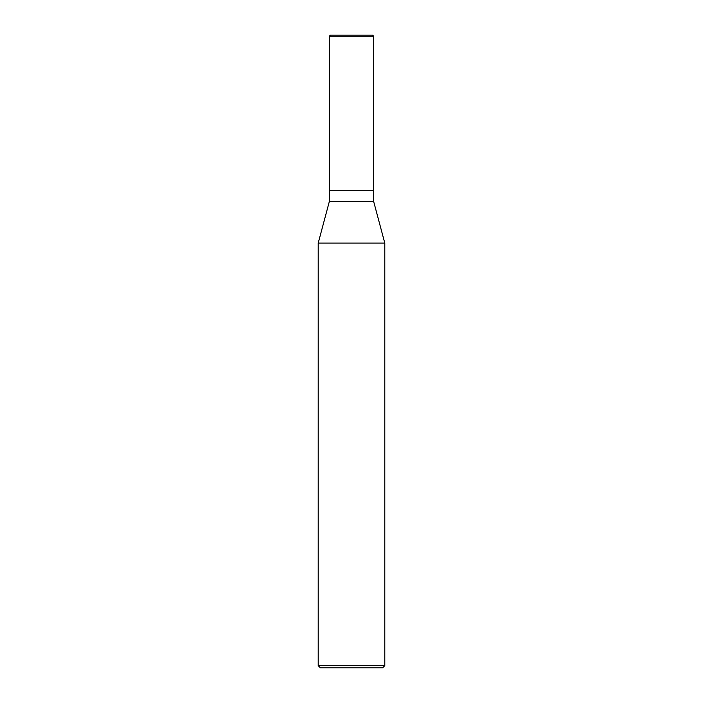 <?xml version="1.0" encoding="UTF-8"?>
<svg xmlns="http://www.w3.org/2000/svg" width="703" height="703" viewBox="0 0 703 703"><rect width="100%" height="100%" fill="white"/><g stroke="black" fill="none" stroke-linecap="round" stroke-linejoin="round"><path stroke-width="1.05" d="M329.303 190.548L373.697 190.548L373.697 36.257L372.59 35.15L330.41 35.15L329.303 36.257L329.303 190.548L329.303 36.257L330.41 35.15L372.59 35.15L373.697 36.257L329.303 36.257L373.697 36.257L373.697 190.548L329.303 190.548L329.303 201.647L318.204 243.097L318.204 665.627L320.419 667.85L382.581 667.85L384.796 665.627L384.796 243.097L373.697 201.647L373.697 190.548L373.697 201.647L329.303 201.647L329.303 190.548M329.303 201.647L373.697 201.647L384.796 243.097L318.204 243.097L329.303 201.647M318.204 243.097L384.796 243.097L384.796 665.627L318.204 665.627L318.204 243.097M318.204 665.627L384.796 665.627L382.581 667.85L320.419 667.85L318.204 665.627"/></g></svg>
